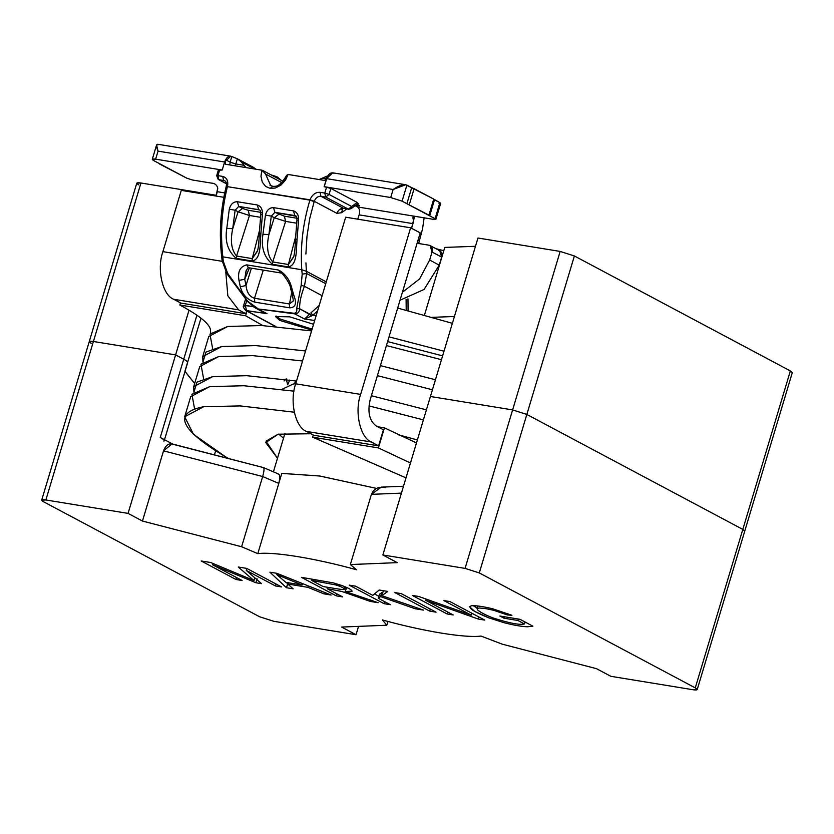 <?xml version="1.0" encoding="UTF-8"?>
<svg xmlns="http://www.w3.org/2000/svg" width="834" height="834" viewBox="0 0 834 834"><rect width="100%" height="100%" fill="white"/><g stroke="black" fill="none" stroke-linecap="round" stroke-linejoin="round"><path stroke-width="1.25" d="M210.71 333.193L210.554 330.973L210.71 333.193M441.457 359.694L386.413 345.568L441.457 359.694M212.628 348.643L209.959 334.1L227.745 326.469L261.772 325.541L311.572 330.91L261.772 325.541L227.745 326.469L208.75 336.519L202.735 356.587L221.719 346.537L255.746 345.599L305.546 350.968L255.746 345.599L221.719 346.537L205.988 352.052L202.933 362.112L202.735 356.587M380.398 365.626L435.442 379.751L380.398 365.626M432.429 389.791L377.385 375.654L432.429 389.791M203.6 378.74L200.931 364.197L218.716 356.566L252.744 355.628L302.544 360.997L252.744 355.628L218.716 356.566L199.722 366.616L193.707 386.674L212.691 376.624L246.718 375.686L296.518 381.065L246.718 375.686L212.691 376.624L196.96 382.139L193.905 392.209L193.707 386.674M371.37 395.712L426.414 409.848L371.37 395.712M423.401 419.877L368.972 405.887L423.401 419.877M194.572 408.827L191.903 394.284L209.688 386.653L243.893 385.735L293.985 391.167L243.893 385.735L209.688 386.653L190.694 396.703L184.679 416.771L203.663 406.721L240.265 405.918L294.256 412.215L240.265 405.918L203.663 406.721C172.471 412.913 179.758 429.593 225.503 456.771L193.446 434.295L184.679 416.771M398.141 434.733L417.386 439.935L398.141 434.733M284.811 379.387L284.05 380.982M281.809 389.415L293.151 384.057L295.747 383.65L293.151 384.057L281.809 389.415M283.508 438.194L278.712 434.107L283.508 438.194M310.842 433.743L278.108 434.212L265.994 441.165L277.482 458.252L265.765 442.552L278.108 434.212L310.842 433.743M180.488 302.888L179.852 305.025L245.613 315.763L247 311.134L245.613 315.763L262.877 325.594L245.613 315.763L179.852 305.025C200.546 316.138 210.783 324.791 210.554 330.973C210.783 324.791 200.546 316.138 179.852 305.025L180.488 302.888M246.624 310.936L245.801 313.688L180.863 303.086L173.67 299.26C162.494 295.184 156.573 269.007 162.901 251.649L222.188 261.323L162.901 251.649L181.291 190.371L223.731 197.293L181.291 190.371L162.901 251.649C156.573 269.007 162.494 295.184 173.67 299.26L238.597 309.852L245.801 313.688L246.624 310.936M312.646 437.183L378.407 447.921L384.422 427.852L377.708 426.758L384.422 427.852L378.407 447.921L410.464 463.016L378.407 447.921L312.646 437.183L313.292 435.046L312.646 437.183L406.012 477.861L312.646 437.183M378.594 445.846L313.657 435.244L306.464 431.407C295.288 427.342 289.367 401.154 295.695 383.807L345.683 217.205L410.62 227.797L420.211 232.915L410.62 227.797L360.632 394.409C354.304 411.756 360.225 437.933 371.401 442.01L378.594 445.846L383.411 429.791L378.594 445.846L371.401 442.01C360.225 437.933 354.304 411.756 360.632 394.409L410.62 227.797L345.683 217.205L295.695 383.807L360.632 394.409L295.695 383.807C289.367 401.154 295.288 427.342 306.464 431.407L371.401 442.01L306.464 431.407L313.657 435.244L378.594 445.846M228.725 458.585L225.503 456.771L228.725 458.585M416.479 442.958L384.422 427.852L416.479 442.958M370.233 399.517L420.211 232.915L370.233 399.517C367.367 412.017 369.358 420.836 376.207 425.966C369.358 420.836 367.367 412.017 370.233 399.517M383.411 429.791L376.207 425.966L383.411 429.791M225.785 271.884L227.838 295.82L238.597 309.852L227.838 295.82L225.785 271.884M173.67 299.26L180.863 303.086L245.801 313.688L238.597 309.852L173.67 299.26M403.5 486.232L381.263 487.139L371.422 494.343L350.353 564.555L397.265 562.637L382.869 554.975L430.417 396.494L382.869 554.975L465.07 568.392L512.618 409.911L430.417 396.494L512.618 409.911L526.838 414.446L512.618 409.911L560.167 251.43L477.965 238.013L430.417 396.494L512.618 409.911L465.07 568.392L479.289 572.927L526.838 414.446L742.813 529.402L695.264 687.883L479.289 572.927L465.07 568.392L382.869 554.975L397.265 562.637L350.353 564.555L356.483 569.747C315.44 558.342 273.281 551.472 257.8 553.651L241.61 546.75L142.458 521.052L128.061 513.39L45.87 499.973C41.293 499.358 40.553 499.983 43.649 501.818L259.614 616.774L273.833 621.309L356.035 634.726L341.638 627.064L386.788 625.229L382.42 619.954C423.37 631.338 465.435 638.208 480.989 636.061L502.214 644.161L596.487 668.67L610.874 676.322L693.044 689.739C697.62 690.344 698.36 689.728 695.264 687.883L697.203 689.593L744.752 531.112L742.813 529.402L790.351 370.921L574.386 255.965L526.838 414.446L742.813 529.402L742.187 531.466L742.813 529.402L744.752 531.112L792.3 372.631L790.351 370.921L742.813 529.402L526.838 414.446L512.618 409.911L526.838 414.446L574.386 255.965L560.167 251.43L512.618 409.911L430.417 396.494L477.965 238.013L560.167 251.43L574.386 255.965L790.351 370.921L789.735 372.986M138.736 184.856C135.64 183.011 136.38 182.396 140.956 183L216.267 195.292L140.956 183L136.797 183.146L89.248 341.627L93.408 341.481L140.956 183L93.408 341.481C88.842 340.877 88.102 341.492 91.187 343.337L89.248 341.627L41.7 500.108L45.87 499.973L93.408 341.481L175.609 354.898L93.408 341.481L89.248 341.627M435.994 248.709L443.782 250.7L435.994 248.709M444.772 247.417L475.484 246.291L444.772 247.417L424.433 315.221L444.772 247.417M454.415 316.503L431.908 317.337L454.415 316.503M184.992 371.464L194.656 383.515L184.992 371.464L194.656 383.515L184.919 371.234L187.4 362.978C188.203 362.237 186.983 360.976 183.73 359.225L175.609 354.898L189.026 310.175L175.609 354.898L183.73 359.225C186.983 360.976 188.203 362.237 187.4 362.978C188.203 362.237 186.983 360.976 183.73 359.225L196.928 315.21L183.73 359.225C186.983 360.976 188.203 362.237 187.4 362.978L200.984 318.161M215.631 450.871L214.432 454.884L215.631 450.871M453.206 614.95L447.128 613.96L412.309 595.424L418.804 596.487L471.22 615.138L443.876 600.584L449.964 601.575L484.783 620.11L478.278 619.047L425.872 600.397L453.206 614.95L425.872 600.397L478.278 619.047L484.783 620.11L449.964 601.575L443.876 600.584L471.22 615.138L418.804 596.487L412.309 595.424L447.128 613.96L453.206 614.95M390.354 604.692L383.984 603.649L349.175 585.124L355.545 586.166L372.798 595.351L379.189 590.024L387.747 591.421L381.868 595.684L423.453 610.092L415.113 608.737L380.565 596.612L378.302 598.28L390.354 604.692L378.302 598.28L380.565 596.612L415.113 608.737L423.453 610.092L381.868 595.684L387.747 591.421L379.189 590.024L372.798 595.351L355.545 586.166L349.175 585.124L383.984 603.649L390.354 604.692M293.151 588.825L286.427 587.73L269.903 572.187L276.878 573.323L331.088 595.017L323.894 593.85L307.871 587.324L287.803 584.05L293.151 588.825L287.803 584.05L307.871 587.324L323.894 593.85L331.088 595.017L276.878 573.323L269.903 572.187L286.427 587.73L293.151 588.825M242.089 580.495L236.001 579.494L201.182 560.969L210.658 562.512L254.005 580.579L238.243 567.016L246.697 568.392L281.517 586.928L275.428 585.937L246.28 570.425L261.553 583.664L255.84 582.737L212.409 564.691L242.089 580.495L212.409 564.691L255.84 582.737L261.553 583.664L246.28 570.425L275.428 585.937L281.517 586.928L246.697 568.392L238.243 567.016L254.005 580.579L210.658 562.512L201.182 560.969L236.001 579.494L242.089 580.495M351.969 591.389C352.459 590.201 349.06 588.241 341.794 585.489L333.173 582.851L301.439 577.336L336.258 595.862L336.863 593.85L336.258 595.862L342.597 596.894L336.258 595.862L301.439 577.336L333.173 582.851L341.794 585.489C349.06 588.241 352.459 590.201 351.969 591.389L345.099 591.462L378.188 602.711L370.327 601.429L341.919 591.483L327.137 588.668L342.597 596.894L327.137 588.668L341.919 591.483L370.327 601.429L378.188 602.711L345.099 591.462L352.084 591.202M436.067 612.156L429.698 611.114L394.878 592.588L401.248 593.62L436.067 612.156L401.248 593.62L394.878 592.588L429.698 611.114L436.067 612.156M517.935 620.486L503.986 618.213L499.868 616.024L519.999 619.308L532.905 626.178L527.38 626.782C521.198 626.522 513.306 625.125 503.694 622.602L488.703 617.806C472.555 611.322 466.894 607.288 471.731 605.703C476.151 605.494 483.126 606.526 492.675 608.778L511.94 615.284L507.395 614.96L493.561 610.259L486.076 608.695L479.602 607.996L477.069 608.518L477.507 609.862C480.509 612.396 485.576 615.044 492.717 617.817C509.053 623.154 519.624 625.208 524.44 623.947L517.935 620.486L518.373 619.047L517.935 620.486L524.44 623.947C519.624 625.208 509.053 623.154 492.717 617.817C485.576 615.044 480.509 612.396 477.507 609.862L477.069 608.518L479.602 607.996L486.076 608.695L493.561 610.259L507.395 614.96L511.94 615.284L492.675 608.778C483.126 606.526 476.151 605.494 471.731 605.703L469.469 606.599L474.661 611.385L488.703 617.806L503.694 622.602C513.306 625.125 521.198 626.522 527.38 626.782L532.905 626.178L519.999 619.308L499.868 616.024L503.986 618.213L517.935 620.486M263.461 467.593L172.044 443.897L163.527 450.84L262.679 476.527C264.326 470.553 264.451 467.593 263.064 467.645C264.451 467.593 264.326 470.553 262.679 476.527L241.61 546.75L257.8 553.651L281.798 473.378L319.735 475.995L376.468 488.39L319.766 476.026L281.871 473.41L319.766 476.026L376.447 488.401L319.735 475.995L281.798 473.378L257.8 553.651C273.281 551.472 315.44 558.342 356.483 569.747L350.353 564.555L371.422 494.343L401.435 493.113L371.422 494.343C373.934 488.505 378.605 486.285 385.423 487.682M697.203 689.593L693.044 689.739L610.874 676.322L596.487 668.67L502.214 644.161L480.989 636.061C465.435 638.208 423.37 631.338 382.42 619.954L386.788 625.229L387.925 621.434L386.788 625.229L341.638 627.064L356.035 634.726L273.833 621.309L259.614 616.774L43.649 501.818L41.7 500.108M91.187 343.337C88.102 341.492 88.842 340.877 93.408 341.481L175.609 354.898L128.061 513.39L142.458 521.052L163.527 450.84L142.458 521.052L241.61 546.75L262.679 476.527L278.785 483.407L262.679 476.527L163.527 450.84C165.768 445.012 168.989 442.844 173.191 444.345L263.523 467.613L278.577 474.046M278.785 483.407C280.276 477.204 279.995 474.066 277.941 473.993C279.995 474.066 280.276 477.204 278.785 483.407L281.798 473.378L278.785 483.407M175.609 354.898L183.73 359.225L160.253 437.464C163.506 439.216 164.725 440.467 163.933 441.217C164.725 440.467 163.506 439.216 160.253 437.464L183.73 359.225L175.609 354.898L93.408 341.481L45.87 499.973L128.061 513.39L175.609 354.898M356.035 634.726L358.537 626.376L356.035 634.726M742.813 529.402L526.838 414.446L479.289 572.927L695.264 687.883L742.813 529.402M173.191 444.345L160.253 437.464L173.191 444.345M236.585 577.566L236.001 579.494L236.585 577.566M254.829 577.837L254.005 580.579L254.829 577.837M246.635 569.247L245.415 568.183L246.635 569.247M276.012 583.998L275.428 585.937L276.012 583.998M246.864 568.486L246.28 570.425L246.864 568.486M257.049 578.723L255.84 582.737L257.049 578.723M212.795 563.398L212.409 564.691L212.795 563.398M287.897 583.758L286.427 587.73L287.636 583.717L286.271 582.434L287.897 583.758M277.076 573.782L276.523 573.26L277.076 573.782M324.353 592.328L323.894 593.85L324.353 592.328M308.299 585.895L307.871 587.324L308.299 585.895M288.199 582.747L287.803 584.05L288.199 582.747M276.815 574.636L302.169 585.03L302.596 583.612L302.169 585.03L285.843 582.372L276.815 574.636L277.169 573.438L276.815 574.636L285.843 582.372L302.169 585.03L276.815 574.636M346.777 587.501L345.099 591.462L346.777 587.501M370.744 600.021L370.327 601.429L370.744 600.021M346.027 588.366L344.755 587.96L346.027 588.366M327.564 587.272L327.137 588.668L327.564 587.272M344.369 589.002C343.65 587.876 340.856 586.531 336.008 584.978L311.614 580.412L323.165 586.552L336.696 588.762C342.274 589.69 344.838 589.774 344.369 589.002C344.838 589.774 342.274 589.69 336.696 588.762L323.165 586.552L311.614 580.412L312.02 579.057L311.614 580.412L336.008 584.978C340.856 586.531 343.65 587.876 344.369 589.002L345.109 586.782M341.075 585.228L337.895 584.749M384.599 601.627L383.984 603.649L384.599 601.627M378.897 596.289L374.487 593.944L378.897 596.289M384.213 590.847L383.077 591.671L381.868 595.684L383.077 591.671L384.213 590.847M415.53 607.35L415.113 608.737L415.53 607.35M382.702 592.932L381.774 592.599L380.565 596.612L381.774 592.599L379.512 594.267L378.302 598.28L379.512 594.267L381.774 592.599L382.702 592.932M430.302 609.091L429.698 611.114L430.302 609.091M447.702 612.02L447.128 613.96L447.702 612.02M471.804 613.199L471.22 615.138L471.804 613.199M478.904 616.983L478.278 619.047L478.904 616.983M426.247 599.135L425.872 600.397L426.247 599.135M504.424 616.764L503.986 618.213L504.424 616.764M526.264 622.644L524.867 622.518L526.264 622.644M477.163 608.101L473.191 605.661L477.163 608.101M507.812 613.574L507.395 614.96L507.812 613.574M477.799 605.984L477.069 608.518M525.024 621.987L524.44 623.947L525.024 621.987M262.96 312.041L255.267 307.934L262.96 312.041M286.542 177.444C283.133 183.793 278.577 186.753 272.864 186.326L270.164 188.38L275.335 188.036L280.87 185.19L285.426 180.227L288.126 174.473L286.615 175.328M272.864 186.326L270.164 188.38L265.66 186.462L270.164 188.38L275.335 188.036L280.87 185.19L285.426 180.227L288.126 174.473L324.624 180.436L325.823 178.528L326.542 178.643L327.481 176.36L325.823 178.528L327.481 176.36L324.134 186.67L330.869 188.432L357.119 202.401L357.192 203.35L357.119 202.401L330.869 188.432L329.055 194.447L351.708 206.509L357.119 202.401L351.708 206.509L329.055 194.447L325.687 197.053L348.341 209.115L351.708 206.509L348.341 209.115L325.687 197.053L320.923 196.271L343.577 208.333L348.727 209.24L343.577 208.333L320.923 196.271C317.921 196.157 315.7 197.825 314.251 201.275L336.905 213.337C338.343 209.855 340.564 208.187 343.577 208.333C340.564 208.187 338.343 209.855 336.905 213.337L341.596 212.733L342.68 208.625L341.596 212.733L336.905 213.337L314.251 201.275L309.914 200.129C302.909 223.356 300.198 246.562 301.783 269.736L302.179 274.125L301.168 285.322L304.431 286.271L306.641 273.531L302.179 274.125L306.641 273.531L306.37 271.279L326.282 281.882L306.37 271.279L301.772 269.736L306.37 271.279L305.942 262.856M248.72 267.745L280.714 272.958M322.841 178.174L325.75 178.643L322.841 178.174L319.13 179.539L327.481 175.911L322.841 178.174M244.153 165.33L245.759 167.561L244.153 165.33L235.824 163.964L244.153 165.33M219.071 170.178L222.209 170.032L224.617 162.005L225.336 162.119L225.555 159.721L224.617 162.005L225.555 159.721L230.278 162.255L235.824 163.964L235.178 165.83L235.626 163.954L230.278 162.255L229.642 164.934L230.278 162.255L225.555 159.721L225.326 164.225L261.824 170.178L260.979 176.245L262.272 182.156L265.66 186.462L262.272 182.156L260.979 176.245L262.064 170.219L225.326 164.225L225.336 162.119L224.617 162.005L222.209 170.032L219.071 170.178M226.441 183.657L218.237 179.414L217.267 176.203L219.738 169.625L217.935 175.64L218.831 179.612L226.441 183.657M273.531 207.635C269.445 207.635 266.755 210.126 265.452 215.089C266.755 210.126 269.445 207.635 273.531 207.635L293.485 210.887L273.531 207.635L274.876 212.326L284.404 216.183L297.78 218.362L284.404 216.183L274.876 212.326L294.829 215.579L293.485 210.887C297.227 212.17 298.916 215.37 298.551 220.499L297.832 220.457L298.551 220.499L297.029 239.796L298.551 220.499C298.916 215.37 297.227 212.17 293.485 210.887L294.829 215.579L296.112 216.267L274.876 212.326L271.3 216.121L268.882 234.635C266.286 246.822 267.568 255.923 272.728 261.949L285.614 221.396L274.261 217.705L268.882 234.635L274.261 217.705L285.614 221.396L296.602 223.189L285.614 221.396L284.404 216.183L285.614 221.396L272.728 261.949L288.418 264.503L295.559 236.887L288.418 264.503L293.829 256.382M259.405 209.918L238.712 206.425L235.136 210.22L232.717 228.735C230.121 240.911 231.404 250.012 236.564 256.038L249.449 215.495L238.097 211.794L232.717 228.735L238.097 211.794L249.449 215.495L260.437 217.288L249.449 215.495L248.23 210.272L249.449 215.495L236.564 256.038L252.254 258.603L259.384 230.987L252.254 258.603L257.654 250.481M224.794 180.79L218.831 179.612L217.935 175.64L222.699 176.422L217.935 175.64M358.14 203.34L351.166 208.636L351.708 206.509L351.166 208.636L349.873 208.907M278.712 214.369L274.261 217.705L278.712 214.369M261.605 212.462L248.23 210.272L242.548 208.458L238.097 211.794L242.548 208.458L248.23 210.272L261.605 212.462M246.291 270.299L244.716 279.275L246.02 285.468L251.409 268.183L246.02 285.468C246.749 292.453 249.585 296.716 254.506 298.27L263.273 270.112L254.506 298.27L289.471 303.983L291.702 292.515L289.471 303.983L293.412 300.761M280.766 272.968C280.797 270.643 290.816 284.008 290.493 288.23L292.036 289.054L290.493 288.22L292.39 294.704L293.943 295.59L292.39 294.704L293.38 300.886L289.471 303.983L289.721 307.84L289.471 303.983L254.506 298.27L254.756 302.137L254.506 298.27C249.585 296.716 246.749 292.453 246.02 285.468L240.338 286.833C242.36 294.579 247.166 299.677 254.756 302.137L289.721 307.84C295.528 307.558 296.935 303.482 293.943 295.59L292.036 289.054C290.044 280.203 285.582 273.886 278.65 270.07L246.76 264.868C240.109 266.463 237.513 271.634 238.972 280.391L244.716 279.275L249.418 267.86L244.716 279.275L246.03 270.967C247.938 267.662 248.803 266.588 248.657 267.724M262.96 234.239L262.96 234.239C260.854 247.156 264.024 257.174 272.478 264.315C264.024 257.174 260.854 247.156 262.96 234.239L265.452 215.089L262.96 234.239L268.882 234.635L271.3 216.121L265.452 215.089L271.3 216.121L274.261 217.705L271.3 216.121L274.876 212.326M258.665 209.678L259.395 209.907C260.354 210.032 260.813 211.534 260.781 214.421L259.291 233.489C259.082 241.401 258.488 247.25 257.518 251.044L252.254 258.603L236.564 256.038C231.404 250.012 230.121 240.911 232.717 228.735L235.136 210.22L238.097 211.794L235.136 210.22L238.712 206.425L242.548 208.458L238.712 206.425L258.665 209.678L257.32 204.987L258.665 209.678M309.643 218.852L306.975 236.47L305.89 254.068L306.975 236.47L309.643 218.852L314.251 201.275L309.914 200.129L314.147 201.588M357.723 219.165L359.141 214.859C360.111 211.117 359.569 208.49 357.525 206.947L354.523 205.352L358.036 205.925L358.922 205.185L357.035 204.184L359.704 205.873L358.922 205.185L358.036 205.925L354.523 205.352L357.525 206.947C359.569 208.49 360.111 211.117 359.141 214.859L357.723 219.165M346.808 208.927L341.596 212.733L346.808 208.927M221.698 249.085L221.406 222.595L223.147 204.757M290.493 288.22L291.222 286.865M278.65 270.07L280.099 272.77L278.65 270.07C285.582 273.886 290.044 280.203 292.036 289.054L293.943 295.59C296.935 303.482 295.528 307.558 289.721 307.84L254.756 302.137C247.166 299.677 242.36 294.579 240.338 286.833L246.02 285.468L244.716 279.275L238.972 280.391L240.338 286.833L238.972 280.391C237.513 271.634 240.109 266.463 246.76 264.868L248.209 267.537L246.76 264.868L278.65 270.07M253.703 306.985L258.102 308.976L294.173 313.271C296.362 312.886 297.185 311.332 296.664 308.643C297.185 311.332 296.362 312.886 294.173 313.282L294.84 313.886C297.842 313.751 299.448 312.031 299.656 308.736L296.664 308.632L301.168 285.322L296.664 308.643L299.656 308.736C299.416 302.617 301.001 295.132 304.431 286.271L301.178 285.322L302.179 274.125L301.783 269.736L222.834 256.851L222.532 257.591L222.834 256.851C220.176 233.499 221.698 210.095 227.39 186.66L227.484 186.336C228.485 180.968 226.89 177.663 222.699 176.422L223.595 180.384L222.699 176.422C226.89 177.663 228.485 180.968 227.484 186.336L227.39 186.66C221.698 210.095 220.176 233.499 222.834 256.851L223.272 261.24L222.834 256.851L301.783 269.736M227.651 273.323L227.129 273.656L227.651 273.323L223.272 261.24L227.64 273.323L247.646 301.21L257.633 308.465L248.459 301.772M255.506 308.059L247.719 301.679L226.942 273.781L222.094 260.594L222.793 259.843L222.532 257.591M221.708 256.945L221.708 256.945C218.967 233.614 220.437 210.231 226.129 186.795M270.727 185.669L265.546 174.014L281.84 182.688L265.546 174.014L270.685 185.648M296.372 239.129L297.029 239.806C296.164 249.919 297.331 265.598 288.178 266.88L288.418 264.503L272.728 261.949C267.568 255.923 266.286 246.822 268.882 234.635M295.559 239.494L295.465 239.421C295.246 247.302 294.652 253.161 293.683 256.945L288.418 264.503L288.178 266.88L272.478 264.315L272.728 261.949L272.478 264.315L288.178 266.88C297.331 265.598 296.164 249.919 297.029 239.806L297.029 239.796M295.465 239.389L296.946 220.322C296.987 217.434 296.518 215.933 295.57 215.818M260.208 233.218L260.865 233.895L262.387 214.588L261.657 214.547L262.387 214.588C262.752 209.47 261.063 206.269 257.32 204.987L237.367 201.734L238.712 206.425M226.796 228.339L226.796 228.339C224.69 241.245 227.859 251.274 236.314 258.415C227.859 251.274 224.69 241.245 226.796 228.339L229.287 209.188C230.591 204.226 233.28 201.734 237.367 201.734C233.28 201.734 230.591 204.226 229.287 209.188L235.136 210.22L229.287 209.188L226.796 228.339L232.717 228.735M236.314 258.415L236.564 256.038L236.314 258.415L252.014 260.979L252.254 258.603L252.014 260.979C261.167 259.697 260 244.008 260.865 233.895C260 244.008 261.167 259.697 252.014 260.979L236.314 258.415M329.055 194.447L324.791 193.081L325.687 197.053L329.055 194.447L330.869 188.432L326.594 187.066L324.791 193.081L320.027 192.31C315.523 192.122 312.187 194.624 310.019 199.816L314.251 201.275C315.7 197.825 317.921 196.157 320.923 196.271L320.027 192.31L320.923 196.271L325.687 197.053L324.791 193.081L329.055 194.447M245.311 305.421L246.76 300.574L245.311 305.421L253.025 306.526L243.684 305.421L245.311 305.421L246.551 310.717L245.311 305.421M244.414 306.161L243.684 305.421M310.832 312.969L312.906 315.106L317.566 310.926L312.906 315.106L310.832 312.969L319.203 305.452L310.832 312.969M265.546 174.014L262.064 170.219L265.546 174.014M218.831 179.612L224.784 180.79C226.348 181.614 226.817 183.511 226.202 186.472L226.118 186.785M226.702 187.316L227.39 186.66L229.204 186.952L227.39 186.66M313.553 324.29L289.679 316.837L275.522 316.555L279.765 320.423L280.182 319.036L312.104 329.107L280.182 319.036L276.044 315.992M306.37 271.279L306.641 273.531L325.729 283.696L306.641 273.531L304.431 286.271L322.132 295.695L304.431 286.271C301.001 295.132 299.416 302.617 299.656 308.736L311.885 315.794L312.906 315.106L316.169 315.575L312.906 315.106L311.885 315.794L309.727 314.074L304.577 319.036L309.727 314.074L299.656 308.736C299.448 312.031 297.842 313.751 294.84 313.886L294.173 313.271M304.618 319.036L314.699 320.485L304.587 319.026L311.885 315.794M245.811 310.477L266.953 313.647L258.248 308.997L294.84 313.886L304.577 319.036L294.84 313.886L258.248 308.997L266.953 313.647L246.551 310.717L275.866 326.532L246.572 310.728M258.102 308.976L266.703 313.574L262.825 311.968M257.633 308.465L258.248 308.997M280.182 319.036L279.765 320.423L311.812 330.097M387.612 341.586L442.604 355.878L387.612 341.586M444.011 351.197L389.03 336.863M342.086 209.251L340.345 209.011M287.897 174.442L324.624 180.436L325.823 178.528L393.116 189.506L405.72 184.731L433.732 199.086L439.893 202.672L439.007 203.413M406.2 310.29L406.106 299.364L406.2 310.29M287.667 384.776L289.7 380.054L287.667 384.776L286.177 378.699M293.954 383.921L296.299 381.816M309.914 200.129L229.204 186.952L310.019 199.816C312.187 194.624 315.523 192.122 320.027 192.31L324.791 193.081L326.594 187.066L324.134 186.67L326.542 178.643C328.294 173.962 330.702 172.138 333.746 173.17M237.367 201.734L257.32 204.987C261.063 206.269 262.752 209.47 262.387 214.588L260.865 233.895M424.141 217.82L422.567 228.756L418.668 243.507L422.567 228.756L424.141 217.82M438.528 250.294C441.384 251.159 442.427 253.442 441.655 257.122L439.247 265.139L424.068 289.45L400.018 300.23L424.068 289.45L439.247 265.139L441.655 257.122L439.716 250.69L430.115 245.582L432.054 252.014L441.655 257.122L432.054 252.014L429.646 260.031L439.247 265.139L429.646 260.031L419.585 278.942L402.405 292.265L419.585 278.942L429.646 260.031L432.054 252.014C432.825 248.323 431.783 246.051 428.926 245.186L430.115 245.582M414.488 216.277L411.569 228.308L412.976 223.637L359.141 214.859L412.976 223.637L414.488 216.277M418.001 240.275L418.96 240.786L418.001 240.275M417.115 243.257L428.926 245.186L417.115 243.257M405.72 184.731L332.703 172.815L326.542 178.643L324.134 186.67L326.542 178.643L393.116 189.506L390.708 197.533L393.116 189.506C398.84 185.482 403.437 184.012 406.898 185.117L402.082 201.161L406.898 185.117L411.704 187.671L406.888 203.715L411.704 187.671L414.112 188.651L409.296 204.695L414.112 188.651L433.732 199.086L428.916 215.141L433.732 199.086L434.493 199.806L429.687 215.85L434.493 199.806L439.893 202.672L435.087 218.727L439.893 202.672L440.675 203.36L435.859 219.405L435.087 218.727L434.191 219.467L415.29 216.381L413.122 216.746L413.372 219.999C412.465 216.861 413.101 215.652 415.29 216.381L357.525 206.947L434.191 219.467L435.087 218.727L429.687 215.85L435.087 218.727M354.367 205.331L358.036 205.925L358.922 205.185L357.035 204.184L358.922 205.185L358.036 205.925L354.367 205.331M428.916 215.141L402.082 201.161L390.708 197.533L324.134 186.67L390.708 197.533L402.082 201.161L429.687 215.85M159.419 163.902L186.847 178.205L192.539 180.019L211.44 183.105C214.818 183.292 216.913 184.95 217.747 188.067L217.34 191.705L224.638 192.904L217.34 191.705L216.048 196.042L217.747 188.067C216.913 184.95 214.818 183.292 211.44 183.105L192.539 180.019L186.847 178.205L153.852 160.639L152.299 159.273L155.624 159.158L158.033 151.131L156.573 145.001L158.668 144.595C156.041 143.636 155.822 145.814 158.033 151.131L224.617 162.005L230.778 156.177L237.377 158.804L241.234 161.838L254.756 169.031L241.234 161.838L246.051 167.603L241.234 161.838L237.377 158.804L235.824 163.964L237.377 158.804L253.38 167.311L255.996 169.229L252.973 167.102L252.222 167.394M277.461 177.048L281.225 180.311L277.461 177.048M271.175 174.911L276.867 176.725L276.544 177.809L276.867 176.725L271.165 174.952M237.377 158.804L231.821 156.531L230.132 162.15L231.821 156.531C228.777 155.499 226.368 157.324 224.617 162.005L158.033 151.131L155.624 159.158L222.209 170.032L224.617 162.005L222.209 170.032L155.624 159.158C151.965 158.679 151.371 159.169 153.852 160.639L158.648 163.193M164.507 439.726L187.64 362.654M284.957 433.367L273.406 471.836M286.615 175.317C281.663 184.001 276.961 187.629 272.489 186.19L269.997 185.304M226.452 183.782L218.237 179.414L216.684 175.682L218.487 169.667M351.166 208.636L348.727 209.24L343.973 208.469M342.68 208.636L343.91 208.458M222.094 260.594L221.729 256.935M245.55 299.135L243.653 305.442M243.632 305.484C242.725 306.276 243.455 307.944 245.811 310.498M283.143 181.322L262.887 170.543M275.46 326.49L245.696 310.436M407.972 298.853L408.076 310.78M296.487 381.159L294.934 382.608M397.672 308.069L452.372 323.321M230.778 156.177L157.772 144.261M156.573 145.001L152.299 159.273"/></g></svg>
